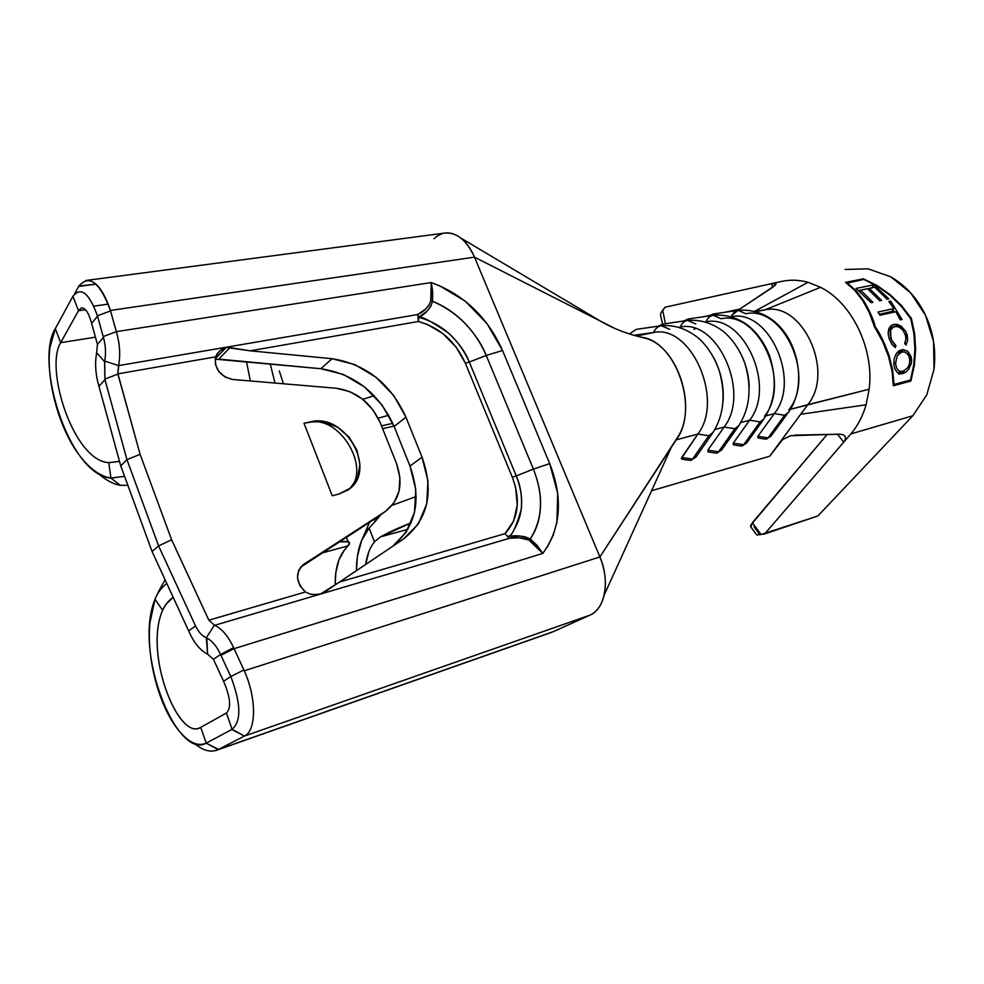 <?xml version="1.0" encoding="UTF-8"?>
<svg xmlns="http://www.w3.org/2000/svg" width="984" height="984" viewBox="0 0 984 984"><rect width="100%" height="100%" fill="white"/><g stroke="black" fill="none" stroke-linecap="round" stroke-linejoin="round"><path stroke-width="1.48" d="M118.474 366.023L117.834 373.883L118.732 365.581L417.794 314.511L418.372 321.497L250.182 350.821L332.051 358.705L354.83 364.597L376.036 377.278L393.637 395.408L405.949 417.191L422.025 457.191L427.942 480.819L426.736 503.869L418.348 523.992L403.477 539.06L339.554 582.011L504.989 533.66L513.611 521.089L517.301 504.952L515.591 487.203L512.344 477.265L465.371 363.231L456.17 347.18L443.034 333.699L427.4 324.413L418.372 321.497L250.182 350.821L226.369 347.463L215.668 358.299M222.753 348.779L224.869 347.844M208.829 620.203L305.434 591.974C295.606 582.048 294.966 572.885 303.515 564.496L385.064 511.655C399.824 500.303 403.624 484.214 396.454 463.378L380.291 422.849C371.128 402.776 356.466 391.251 336.307 388.262L232.63 379.467L225.016 377.007L218.743 371.46L215.336 364.154L215.594 356.848L117.945 373.858L140.109 454.325L171.622 539.786L208.829 620.203L305.434 591.974L299.874 585.615L297.476 577.645L298.804 569.994L303.515 564.496L385.064 511.655L393.957 502.922L399.061 491.102L399.898 477.449L396.454 463.378L380.291 422.849L372.973 409.861L362.456 399.086L349.824 391.632L336.307 388.262L232.63 379.467C219.912 376.257 214.241 368.717 215.594 356.848L217.292 353.588L221.191 349.751M771.714 435.113L766.905 438.716L771.714 435.113M731.137 316.614L734.076 312.26L738.123 310.317L712.883 314.068L718.16 314.892M747.496 441.779L742.489 445.58L747.496 441.779M688.037 319.037L684.495 320.895L687.951 319.05M722.564 448.63L717.336 452.652L722.564 448.63M658.271 326.171L663.167 324.019L658.751 326.098L662.638 324.105L660.485 315.2L660.854 313.096M787.803 413.243L784.617 415.273L768.086 437.868L784.617 415.273L788.245 412.542M763.436 419.774L760.103 421.89L743.67 444.719L760.103 421.89L763.941 418.963M695.762 323.933L687.693 320.427C700.706 319.382 712.846 323.244 724.076 332.002C733.388 340.23 740.349 350.808 744.986 363.736C752.17 388.2 749.796 409.307 737.877 427.031L721.53 450.082L717.373 452.64C718.049 453.403 714.925 453.12 707.976 451.816L707.853 450.217L718.517 451.791L707.853 450.217L724.101 427.044L714.901 429.504L724.101 427.044L734.864 428.704L718.517 451.791L734.864 428.704L738.91 425.568L734.864 428.704L724.101 427.044C750.964 393.096 717.631 318.582 680.165 327.106L679.526 327.242L680.165 327.106C681.863 323.195 684.36 320.969 687.656 320.44C684.36 320.969 681.863 323.195 680.165 327.106C717.631 318.582 750.964 393.096 724.101 427.044L707.853 450.217L707.951 451.816M696.881 455.678L691.432 459.934L696.881 455.678M629.502 333.97L636.045 329.431M230.773 676.561L223.577 681.26L213.442 659.317L220.551 654.458L230.785 676.561L223.577 681.26L213.442 659.317L220.551 654.458L233.602 647.656L233.786 648.751L542.799 553.414L234.057 648.677L244.266 670.793L599.908 556.956L679.194 434.805C696.352 404.264 677.041 347.524 646.746 338.644L641.334 337.192C676.057 340.968 699.513 409.282 676.229 439.836L697.841 434.067L708.837 435.728L692.601 459.061L708.837 435.728L713.129 432.37L708.837 435.728L697.841 434.067C724.544 399.738 690.916 323.994 653.548 332.531L636.5 335.999L653.548 332.531C655.307 328.545 657.878 326.282 661.285 325.729L669.624 329.259M322.715 552.836L348.029 545.849L349.443 542.737L346.245 541.397L339.628 541.864L348.164 541.741C350.021 542.405 349.972 543.771 348.029 545.849L344.351 550.117C338.041 558.334 334.99 569.933 335.187 584.939L335.802 572.86L338.877 560.019L344.351 550.117L348.029 545.849L322.715 552.836M388.742 415.248L378.163 418.175L388.742 415.248M381.497 425.863L392.825 423.354L381.497 425.863M362.764 399.332L374.166 395.728L362.764 399.332M246.541 361.903L250.367 380.968L246.541 361.903M283.38 383.772L279.321 370.894M60.664 342.653L95.436 337.192L60.664 342.653L55.313 328.668L72.693 296.701L55.301 328.656C34.28 361.558 68.634 474.928 110.909 478.076L124.574 476.342L110.909 478.076L108.794 462.664C73.554 460.955 44.465 368.557 60.664 342.653L55.313 328.668L49.987 347.217C45.891 376.897 57.429 424.904 77.908 453.23C88.375 467.818 99.372 476.096 110.909 478.076L120.282 485.296L110.909 478.076L108.794 462.664C73.554 460.955 44.465 368.557 60.664 342.653L78.499 310.71L60.664 342.653M119.507 461.373L108.794 462.664L119.507 461.373M375.273 518.617L300.489 567.251L375.236 518.642M206.788 638.05C212.138 640.732 216.738 646.205 220.551 654.458C216.738 646.205 212.138 640.732 206.788 638.05L207.575 654.139C200.121 650.436 193.836 642.712 188.694 630.953L195.558 625.922L196.025 626.882C198.965 632.491 202.397 636.144 206.32 637.804L207.575 654.139C200.121 650.436 193.836 642.712 188.694 630.953L152.09 551.532L158.596 545.923L195.533 625.935L188.694 630.953L152.09 551.532L120.737 465.838L98.966 386.318L104.931 379.59L126.948 459.639L120.737 465.838L98.966 386.318C95.522 374.719 94.747 363.514 96.653 352.715L104.575 361.731L104.944 379.578L98.966 386.318C95.522 374.719 94.747 363.514 96.653 352.715L97.441 344.474L91.635 323.392L97.539 316.196L103.197 336.602L116.333 331.657L431.263 282.543L116.333 331.657L116.629 332.641C119.864 344.105 120.515 355.089 118.609 365.605L104.698 361.067L118.609 365.605M338.816 494.091L332.248 495.739L303.995 423.218L310.6 421.816L324.179 421.853L337.709 427.302L349.197 437.277L356.983 450.315L359.947 464.522L357.586 477.818L350.206 488.212L338.816 494.091L332.248 495.739L303.995 423.218L310.6 421.816C345.901 412.444 378.2 471.41 347.782 490.094L338.816 494.091M877.31 286.221L863.804 279.431L847.015 282.74L855.859 290.575L863.694 300.735C869.684 310.882 873.534 319.554 875.256 326.749C879.794 333.047 884.358 342.555 888.97 355.286L892.648 370.033L894.038 384.449L910.52 380.008L913.792 364.547L914.911 348.816C914.48 335.298 913.066 325.237 910.692 318.644C906.904 312.1 899.979 304.29 889.893 295.212L877.31 286.221L863.804 279.431L846.707 283.207L855.859 290.575L863.694 300.735L870.237 312.912L875.256 326.749L883.115 340.698L888.97 355.286L892.648 370.033L894.038 384.449L910.52 380.008L913.792 364.547L914.911 348.816L913.865 333.342L910.692 318.644L901.147 306.135L889.893 295.212L877.31 286.221M893.952 365.322L894.173 358.779L895.821 354.412L898.281 351.374L903.152 349.652L907.74 351.288L911.221 356.737L911.59 361.915L908.97 368.926L906.067 372.013L902.869 373.563L899.77 373.686L896.99 372.124L894.837 368.852L893.952 365.322M909.093 368.754L906.067 372.013L901.492 373.797L896.99 372.124L894.702 368.52M879.917 315.261L877.937 312.063L893.903 308.558L888.847 301.473L890.655 301.092L902.033 319.431L900.237 319.849L895.87 311.719L879.917 315.261L877.937 312.063L893.903 308.558L888.847 301.473L890.655 301.092L902.033 319.431L900.237 319.849L895.87 311.719L879.917 315.261M872.906 302.285L871.061 302.678L856.043 288.435L873.903 284.831L888.859 298.89L887.051 299.271L874.776 287.242L869.315 288.349L881.602 300.428L879.782 300.821L867.482 288.718L860.582 290.12L872.906 302.285L871.061 302.678L856.043 288.435L873.903 284.831L871.836 287.832L873.903 284.831L888.859 298.89L887.051 299.271L874.776 287.242L869.315 288.349L881.602 300.428L879.782 300.821L867.482 288.718L860.582 290.12L872.906 302.285M892.426 324.868L897.31 324.425L901.147 326.147L906.055 331.805L907.703 340.193L906.055 344.978L904.653 343.465L905.883 339.468L905.624 335.888L903.361 330.784L900.544 327.967L897.433 326.553L893.447 326.922M889.265 327.807L892.217 324.954M893.275 326.996L890.606 330.329L890.151 333.982L891.836 340.562L895.944 345.593L895.317 347.623L891.713 344.092L889.167 338.631L888.22 334.105L888.995 328.361M790.582 435.715L782.624 439.614L779.808 442.456L807.766 404.682C835.01 371.952 802.636 301.35 765.011 309.837C802.636 301.35 835.01 371.952 807.766 404.682L869.155 389.209L790.324 409.344L807.766 404.682L800.693 414.252L866.092 404.793L869.155 389.209C874.346 348.963 852.07 302.912 820.594 287.328L807.999 282.31C798.946 279.837 790.127 279.542 781.53 281.436C790.127 279.542 798.946 279.837 807.999 282.31L820.594 287.328C852.07 302.912 874.346 348.963 869.155 389.209L866.092 404.793C862.771 416.22 857.679 425.924 850.828 433.932L912.82 415.765L926.793 394.867L934.025 369.271C936.153 349.898 933.312 331.903 925.477 315.249C917.641 298.632 906.067 285.827 890.766 276.824L868.109 268.841L845.108 269.456L868.109 268.841L890.766 276.824L910.63 292.826L925.477 315.249L933.582 341.719L934.025 369.271L926.793 394.867L912.82 415.765L817.864 515.973L761.062 534.533L752.366 522.75L827.175 434.436L750.817 525.038L750.607 526.625L756.684 534.878L764.617 533.955L850.828 433.932C857.679 425.924 862.771 416.22 866.092 404.793L800.693 414.252L769.599 456.244L651.863 490.647L769.599 456.244L782.624 439.614L790.582 435.715L839.413 434.178L794.605 435.137M854.604 290.182L845.527 282.359L863.423 278.841L877.236 285.606L890.139 294.659L901.664 305.741L911.405 318.472L914.628 333.478L915.624 349.271L914.37 365.31L910.889 381.042L893.312 385.777L892.058 371.116L888.417 356.073L882.5 341.165L874.505 326.922L869.376 312.814L862.648 300.44L854.604 290.182L845.527 282.359L863.423 278.841L846.117 282.789L863.423 278.841L877.236 285.606L890.139 294.659L901.664 305.741L911.405 318.472L914.628 333.478L915.624 349.271L914.37 365.31L910.889 381.042L893.312 385.777L892.058 371.116L888.417 356.073L882.5 341.165L874.505 326.922L869.376 312.814L862.648 300.44L854.604 290.182M788.836 409.75C816.007 376.724 783.399 305.249 745.798 313.748L738.148 310.304C792.932 306.282 813.571 380.82 787.348 413.772L770.829 436.33L766.942 438.704C767.581 439.43 764.58 439.159 757.938 437.892L757.889 436.306L768.086 437.868L757.889 436.306L774.334 413.624L784.617 415.273L774.334 413.624L765.933 415.863L774.334 413.624C801.333 380.537 768.934 308.632 731.419 316.7C768.934 308.632 801.333 380.537 774.334 413.624L757.889 436.306L757.889 437.88M733.289 444.743L733.24 443.157L743.67 444.719L733.24 443.157L749.599 420.229L760.103 421.89L749.599 420.229L733.24 443.157L733.326 444.756C740.116 446.047 743.178 446.318 742.526 445.567L746.536 443.108L762.981 420.303C775.294 402.124 777.495 380.648 769.586 355.888C764.506 342.924 757.04 332.543 747.213 324.781C736.758 317.463 725.454 314.302 713.289 315.298C710.067 315.827 707.644 318.004 706.008 321.854L706.008 321.854C743.535 313.33 776.597 386.638 749.599 420.229L740.804 422.579L749.599 420.229C776.597 386.638 743.535 313.33 706.008 321.854L706.008 321.854C707.644 318.004 710.067 315.827 713.265 315.298L721.149 318.767C758.713 310.255 791.591 382.874 764.531 416.244M765.011 309.837L756.167 311.645L765.011 309.837L820.594 287.328L765.011 309.837L754.962 311.301L765.011 309.837M679.44 327.217L680.165 327.106L679.44 327.217M681.851 459.097C688.96 460.426 692.17 460.697 691.469 459.922L695.786 457.265L712.022 433.956C723.597 416.564 726.081 395.728 719.452 371.448C715.159 358.545 708.578 347.795 699.698 339.197C687.755 329.087 674.962 324.597 661.322 325.729C657.878 326.282 655.307 328.545 653.548 332.531L633.954 335.298L653.548 332.531C690.916 323.994 724.544 399.738 697.841 434.067L681.309 458.606L681.851 459.097L681.691 457.498L692.601 459.061L681.691 457.498L697.841 434.067L676.229 439.836L599.908 556.956L474.485 257.144L110.429 310.452L116.346 331.657L103.197 336.602L103.406 337.401L97.441 344.474L91.635 323.392L97.539 316.196C89.2 292.961 80.995 286.332 72.902 296.307C80.995 286.332 89.2 292.961 97.539 316.196L103.197 336.602M742.576 357.463C746.745 367.044 748.959 377.044 749.218 387.45C748.959 377.044 746.745 367.044 742.576 357.463M392.591 546.378L406.097 532.307L414.498 512.32L415.789 489.466L409.984 466.059L394.141 426.453L381.964 404.891L364.535 386.983L343.49 374.486L320.87 368.729L218.682 359.099L230.035 347.635L250.182 350.821L332.051 358.705L320.87 368.729L215.09 359.148M431.619 294.61L431.263 282.543L432.677 291.707L432.554 301.301C457.129 311.903 475.026 329.947 486.244 355.445L533.389 469.122L516.268 475.936L469.294 362.05L486.244 355.445C482.037 344.634 474.768 333.736 464.448 322.752C454.903 313.146 444.264 305.987 432.554 301.301L430.672 306.491L427.314 310.846L418.803 317.303C421.447 315.975 431.447 321.301 448.766 333.293C458.864 342.912 465.703 352.493 469.294 362.05L486.244 355.445L502.541 350.501L549.699 463.612L557.694 493.328L556.919 522.295L553.143 535.456L547.215 547.301M392.149 505.333L416.158 496.526L392.149 505.333M411.127 522.898L380.525 536.87L407.954 529.306L380.525 536.87C389.086 532.086 399.295 527.424 411.127 522.898M218.497 749.402L244.463 736.044L231.781 729.513L206.197 743.141L218.165 749.574L553.217 631.679L589.969 615.148L244.463 736.044L218.497 749.402L206.197 743.141L200.736 727.373L226.394 713.019L232.101 729.341C241.363 721.321 241.043 703.978 231.129 677.336C241.043 703.978 241.363 721.321 232.101 729.341L244.401 736.069L589.969 615.148C605.135 609.071 610.24 580.646 599.908 556.956L244.266 670.793C256.849 698.64 256.123 730.325 244.844 735.847C256.123 730.325 256.849 698.64 244.303 670.781M206.197 743.129L200.736 727.373L226.394 713.019L232.101 729.341M439.208 285.52L465.137 301.092L486.994 323.564L502.541 350.501C487.597 317.18 463.833 294.523 431.263 282.543L432.554 301.301L430.746 301.079L431.263 282.543M81.266 307.98L78.499 310.71L85.424 309.714L78.499 310.71L72.914 296.307L78.499 310.71L81.266 307.98C85.3 307.598 88.757 312.728 91.635 323.392M78.683 286.467L74.636 293.884L78.683 286.467L96.001 284.142L78.941 286.012C89.347 274.167 99.851 282.31 110.429 310.452L474.485 257.144C466.441 239.788 456.293 231.793 444.067 233.159L85.768 280.502M152.09 551.532L158.596 545.923L126.948 459.639L120.737 465.838L152.09 551.532M215.127 358.853L226.369 347.463L219.764 350.882L215.594 356.848L117.945 373.858M104.575 361.731L96.653 352.715L97.441 344.474L103.406 337.401C105.669 345.507 106.1 353.404 104.698 361.067L104.944 379.578L126.948 459.639L140.109 454.325L171.622 539.786L158.596 545.923L195.533 625.935M428.716 305.569L430.746 301.079L432.554 301.301C430.316 308.558 425.728 313.896 418.803 317.303L417.794 314.511L425.494 309.173L428.716 305.569M118.732 365.581L417.794 314.511C424.178 311.485 428.495 307.008 430.746 301.079M85.768 280.551C95.091 279.567 103.308 289.53 110.429 310.452M310.206 594.139L305.434 591.974L310.181 594.139L315.409 594.656L320.809 593.844L339.554 582.011L504.989 533.66L509.245 538.334L214.598 625.344L208.866 620.191L214.377 625.197L206.32 637.804L214.377 625.197M207.575 654.139L213.442 659.317L207.575 654.139M508.962 535.899L508.347 536.501C516.28 534.988 523.586 535.837 530.265 539.023L537.079 545.419L542.799 553.414C560.966 528.383 563.266 498.445 549.699 463.612L533.389 469.122C543.808 495.653 542.762 518.949 530.265 539.023C536.551 529.798 539.958 518.962 540.487 506.514C541.052 495.013 538.691 482.554 533.389 469.122L516.268 475.936C520.622 485.616 522.283 496.822 521.225 509.577C515.96 527.412 511.668 536.391 508.347 536.501L519.601 535.997L525.21 536.858L530.265 539.023L528.9 540.019L519.183 537.744L509.245 538.334L214.598 625.344M542.799 553.414L528.9 540.019L530.265 539.023L542.799 553.414L534.115 543.82M223.577 681.26C230.49 697.484 231.437 708.062 226.394 713.019C231.437 708.062 230.49 697.484 223.577 681.26M154.943 599.096L162.618 610.289C143.922 652.749 177.231 738.357 199.371 728.012L200.736 727.373C179.088 741.924 143.344 654.003 162.618 610.289L155.029 599.219C132.951 652.65 177.317 759.968 205.914 743.289C196.443 747.176 186.074 741.173 174.82 725.294C158.006 701.174 146.431 656.943 149.974 622.626L155.029 599.219C157.428 592.995 161.339 587.719 166.776 583.401C161.339 587.719 157.428 592.995 155.029 599.219M162.618 610.289C164.746 605.148 168.264 600.806 173.159 597.239L165.73 604.643L162.618 610.289M165.103 579.773L158.818 591.027L165.078 579.724M550.56 632.724L215.988 750.472M158.215 592.823L158.793 591.089L158.215 592.823M551.224 632.491L218.165 749.574M361.103 541.717L369.394 522.566L361.103 541.717M374.695 522.049L380.956 514.571L374.695 522.049L376.343 517.842L374.695 522.049L369.111 528.076C360.734 537.904 356.503 552.11 356.429 570.671L357.364 556.6L361.645 540.364L369.111 528.076L374.486 541.754L380.525 536.87L374.486 541.754C369.935 547.375 366.995 554.939 365.679 564.459L368.889 551.557M549.699 463.612L502.541 350.501L486.244 355.445L533.389 469.122L549.699 463.612M417.794 314.511L418.803 317.303L418.372 321.497L417.794 314.511M418.803 317.303C441.841 323.748 458.679 338.668 469.294 362.05L465.371 363.231C455.506 341.448 439.836 327.537 418.372 321.497L418.803 317.303M465.371 363.231L469.294 362.05L516.268 475.936L512.344 477.265L465.371 363.231M528.9 540.019C523.082 537.559 516.526 537.006 509.245 538.334L504.989 533.66C518.42 519.011 520.868 500.216 512.344 477.265L516.268 475.936C523.882 495.555 523.414 513.033 514.866 528.346M434.03 238.755C441.988 231.252 450.844 230.957 460.598 237.87C466.268 242.285 470.893 248.706 474.485 257.144L613.979 327.992L474.485 257.144L599.908 556.956C605.234 570.253 606.661 582.934 604.176 595.013C601.741 605.111 597.005 611.814 589.969 615.148L553.217 631.679M551.212 632.503L550.585 632.712M839.413 434.178L843.079 434.707L845.244 436.416L845.514 439.036L843.743 442.148L764.617 533.955L817.864 515.973L912.82 415.765L850.828 433.932L843.743 442.148L837.446 434.215L843.743 442.148L845.514 439.036L845.244 436.416L843.079 434.707L839.413 434.178M807.999 282.31L754.765 311.252L807.999 282.31M775.183 285.348L737.889 310.341L772.834 287.193L776.032 283.822L775.294 285.237M781.53 281.436L771.886 283.564L776.032 283.822L771.886 283.564L772.612 287.34L771.886 283.564L665.11 307.217L781.53 281.436M739.771 309.111L724.335 312.358L739.771 309.111M709.685 315.433L703.326 316.762L709.685 315.433M684.274 320.759L681.58 321.325L684.274 320.759M665.405 323.687L662.699 310.194L665.11 307.217L660.891 313.035L662.699 310.194L665.405 323.687M754.076 526.821L759.082 533.611M738.615 309.886L732.76 311.104L738.615 309.886M348.521 489.392L347.217 490.462C373.133 472.935 341.645 415.42 310.034 422.247L303.995 423.218L310.034 422.247M723.129 400.611C723.953 385.347 720.743 370.919 713.523 357.327M713.068 314.031L709.501 315.852L713.068 314.031M738.123 310.317L731.776 315.274M708.997 315.925L712.797 314.093M756.905 534.939L761.062 534.533L752.366 522.75L750.927 527.006M693.904 329.369L695.38 328.656M893.3 384.498L894.038 384.449L893.3 384.498M876.067 329.369L873.804 324.572L876.067 329.369M893.312 385.642L910.889 381.042L910.212 380.095L910.2 381.079L893.312 385.642M911.356 320.993L911.405 318.472L909.634 317.045L911.405 318.472L911.356 320.993M891.824 311.498L893.903 308.558L891.824 311.498L879.315 314.265L891.824 311.498M901.615 319.529L898.306 316.036L901.615 319.529M894.505 312.026L892.759 310.169L894.505 312.026M889.647 302.506L890.655 301.092L889.647 302.506M869.216 288.497L867.617 288.829L869.216 288.497M860.483 290.28L858.872 290.6L860.483 290.28M859.758 291.338L860.582 290.12L859.758 291.338M868.491 289.542L869.315 288.349L868.491 289.542M905.243 334.498L907.051 334.339L907.703 340.193L906.055 344.978L904.96 342.875M888.158 333.182L888.872 328.656L890.852 325.827L893.767 324.425L897.556 324.474M897.752 324.941L901.996 329.185L894.764 324.289L896.928 324.609M888.183 331.805L893.398 326.663L894.554 326.553L892.156 327.77L890.606 330.329L890.951 338.25L889.106 338.41L890.951 338.25L893.017 342.629L895.944 345.593L893.115 345.827L895.944 345.593L895.317 347.623M905.587 335.741L904.985 333.773M903.361 330.784L900.544 327.967L897.433 326.553L893.398 326.663L895.465 326.405M905.87 339.566L905.895 337.869M888.404 331.251L892.107 327.094M898.946 350.894L902.463 349.677L907.74 351.288L911.639 359.271L909.893 359.394L911.639 359.271L911.073 364.511M903.115 351.829L900.126 350.279L902.931 351.682M893.829 364.006L894.173 358.779L895.821 354.412L898.281 351.374M900.102 373.748L902.869 373.563L900.102 373.748M903.742 371.46L899.966 373.723L907.814 367.647L909.437 364.043L909.819 358.853M904.481 352.001L901.664 352.014L897.224 355.691L895.575 363.477L896.399 367.426L898.121 370.193L900.409 371.472L902.955 371.398L907.814 367.647L909.437 364.043M909.942 360.894L908.921 355.937L906.326 352.85M907.15 353.502L904.296 351.964L897.248 352.37L901.664 352.014L899.241 353.219L897.224 355.691L895.575 363.477L893.804 363.6L895.575 363.477L896.399 367.426L898.121 370.193L900.409 371.472L904.247 370.919M897.31 352.309L902.66 351.854M901.91 371.583L899.548 371.632M226.369 347.463L230.035 347.635L218.682 359.099M385.064 511.655L373.059 520.192L385.064 511.655M303.515 564.496L302.568 565.173M317.992 594.434L312.039 594.496M392.567 546.391C416.084 526.612 421.89 499.835 409.984 466.059L422.025 457.191C434.313 492.074 428.126 519.367 403.477 539.06L323.711 592.626M422.025 457.191L409.984 466.059L394.141 426.453L405.949 417.191L422.025 457.191M332.051 358.705C365.987 364.092 390.611 383.6 405.949 417.191L394.141 426.453C379 393.182 354.584 373.945 320.87 368.729L332.051 358.705M270.28 364.08L275.003 383.059L270.28 364.08M369.111 528.076L374.486 541.754M158.83 591.003L157.255 594.422L158.83 591.003M194.266 743.338C203.098 750.804 211.068 752.871 218.202 749.562M231.781 729.513L206.197 743.141M243.921 669.944L230.785 676.561L243.921 669.944L234.057 648.677M234.057 648.665L220.945 655.295L230.785 676.561M233.602 647.656C228.276 636.217 221.978 628.764 214.709 625.307M196.025 626.882C198.965 632.491 202.397 636.144 206.32 637.804M208.473 619.379L171.622 539.786L158.596 545.923L126.948 459.639L140.109 454.325L118.043 374.695M117.871 374.104L104.821 379.098L117.871 374.104M103.406 337.401C105.669 345.507 106.1 353.404 104.698 361.067M116.346 331.657L110.651 311.239M110.552 310.907L97.453 315.815M97.441 315.827L110.442 310.944M97.76 472.997C105.214 479.848 112.717 483.956 120.282 485.296L127.883 485.383M216.775 354.338L221.486 349.554M688.05 319.025L684.003 320.969M382.591 428.643L393.994 426.097M93.91 306.159L108.265 304.105M604.139 595.148L671.211 447.548M671.248 447.486L678.616 435.9M644.323 337.881C628.358 334.425 613.844 328.902 600.769 321.288M460.881 238.079L600.498 321.153M661.322 325.729L636.832 329.283M687.693 320.427L663.154 324.019M713.289 315.298L688.714 318.914M901.405 373.809L898.441 374.006M348.164 541.729L346.479 537.424"/></g></svg>
